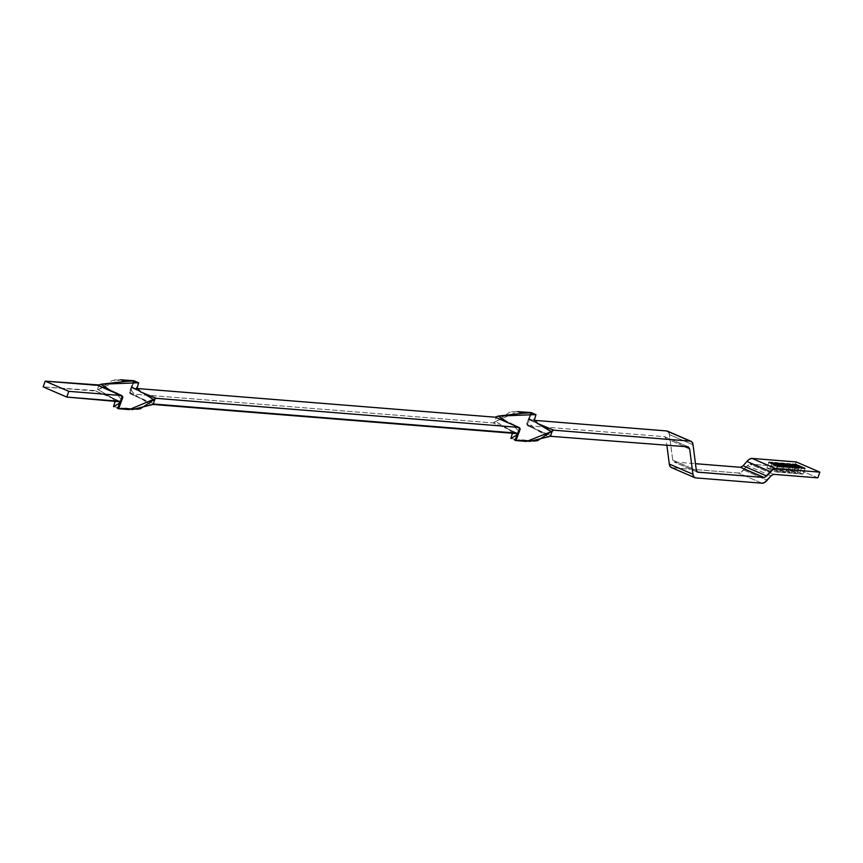 <?xml version="1.0" encoding="UTF-8"?>
<svg xmlns="http://www.w3.org/2000/svg" width="863" height="863" viewBox="0 0 863 863"><rect width="100%" height="100%" fill="white"/><g stroke="black" fill="none" stroke-linecap="round" stroke-linejoin="round"><path stroke-width="0.65" stroke-dasharray="4.32 3.24" d="M817.811 477.865L794.197 467.67L750.001 464.132L773.615 474.326L750.001 464.132L794.197 467.67L817.811 477.865M802.989 474.132L799.429 473.852L790.325 469.914L793.874 470.195L802.989 474.132L793.874 470.195L790.325 469.914L792.363 464.186L790.325 469.914L799.429 473.852L802.989 474.132L805.028 468.404L802.989 474.132M797.11 473.658L793.561 473.377L784.456 469.44L788.005 469.731L797.11 473.658L788.005 469.731L784.456 469.44L786.495 463.711L784.456 469.44L793.561 473.377L797.11 473.658L799.149 467.929L797.11 473.658M779.505 472.244L775.945 471.964L766.84 468.037L770.389 468.318L779.505 472.244L770.389 468.318L766.84 468.037L768.879 462.309L766.84 468.037L775.945 471.964L779.505 472.244L781.544 466.516L779.505 472.244M785.373 472.719L781.824 472.439L772.709 468.501L776.258 468.792L785.373 472.719L776.258 468.792L772.709 468.501L774.747 462.773L772.709 468.501L781.824 472.439L785.373 472.719L787.412 466.991L785.373 472.719M791.242 473.194L787.692 472.902L778.577 468.976L782.137 469.256L791.242 473.194L793.28 467.466L791.242 473.194L787.692 472.902L778.577 468.976L782.137 469.256L791.242 473.194M796.236 461.953L794.197 467.67L796.236 461.953M743.604 469.99L767.218 480.184L743.604 469.99L747.423 465.653L740.896 472.331L738.448 473.032L672.072 467.703L695.686 477.897L672.072 467.703L738.448 473.032A12.265 5.383 113.3 0 0 743.604 469.99M771.037 475.847L747.423 465.653L750.001 464.132L747.423 465.653L771.037 475.847M762.061 483.215L738.448 473.032L762.061 483.215M666.02 438.512L684.726 446.581L666.02 438.512L666.872 445.157L666.02 438.512L664.629 436.667L528.08 425.729L551.673 435.923L536.754 429.86L526.657 423.981L528.08 425.729L664.629 436.667L666.02 438.512M688.243 446.861L664.629 436.667L688.243 446.861M531.64 412.859L529.148 419.45L537.218 423.312L530.098 420.001L534.499 420.357L529.148 419.45L527.12 425.157L529.246 418.566L538.178 423.873M672.719 460.141L696.333 470.335L672.719 460.141L669.44 434.618L672.719 460.141L674.111 461.975L695.481 463.69L674.111 461.975L672.719 460.141M667.466 431.144A12.265 5.383 113.3 0 1 669.44 434.618L693.054 444.812L669.44 434.618L668.135 431.576M697.725 472.169L674.111 461.975L697.725 472.169M671.371 467.552L672.072 467.703A12.265 5.383 113.3 0 1 671.274 467.509M510.864 438.533L529.278 441.5L523.561 439.903L514.974 440.378M512.439 424.467L520.173 429.148L510.594 423.506M507.617 422.19L503.043 419.375M537.897 423.733L529.235 418.566L531.856 412.741M515.135 432.989L508.534 429.202L493.097 422.924L506.495 428.307L495.567 421.489L493.097 422.924L130.755 393.884L141.888 399.094L151.295 405.2L141.888 399.094L154.348 404.078L130.755 393.884L493.097 422.924L494.402 422.536L496.43 416.829L494.402 422.536L509.494 412.32L517.552 411.619L495.567 421.489L515.125 432.989M530.853 412.536L526.657 423.981L530.874 412.557L528.792 421.435C528.048 422.428 530.702 425.232 536.754 429.86M548.609 437.045L526.657 423.981L528.08 425.729L539.213 430.928L548.609 437.045M506.495 428.307L516.732 433.118L506.495 428.307M137.174 388.512L132.773 388.156L139.892 391.478L132.773 388.156L137.174 388.512M130.335 393.776L141.888 399.094L129.331 392.136L133.56 380.712L129.331 392.136L129.795 393.323L130.755 393.884L129.795 393.323L131.834 387.606L132.773 388.156L131.92 386.721L140.852 392.029M113.538 406.689L131.953 409.655L126.235 408.059L117.648 408.533M115.124 392.633L122.848 397.304L113.28 391.673M110.291 390.346L105.728 387.53M134.315 381.014L131.92 386.721L134.542 380.907M139.569 398.08L129.331 392.136L129.795 393.323L131.834 387.606L132.773 388.156M99.105 384.984L97.077 390.691L112.179 380.486L120.227 379.785L98.242 389.645L117.8 401.155L111.219 397.358L95.771 391.09L43.15 386.872L97.077 390.691L95.771 391.09L119.407 401.284L109.17 396.473L98.242 389.645L97.077 390.691L99.105 384.984M772.051 463.668L770.389 468.318L772.051 463.668M777.984 466.236L775.945 471.964L777.984 466.236M777.919 464.143L776.258 468.792L777.919 464.143M783.863 466.71L781.824 472.439L783.863 466.71M783.787 464.618L782.137 469.256L783.787 464.618M780.627 463.248L778.577 468.976L780.627 463.248M789.731 467.174L787.692 472.902L789.731 467.174M789.656 465.081L788.005 469.731L789.656 465.081M795.6 467.649L793.561 473.377L795.6 467.649M795.535 465.556L793.874 470.195L795.535 465.556M801.468 468.124L799.429 473.852L801.468 468.124M688.631 446.958L664.629 436.667M697.326 472.083L674.111 461.975M527.12 425.157L528.08 425.729M529.148 419.45L530.098 420.001M540.335 424.812L546.894 428.728M140.572 391.888L131.92 386.721L131.834 387.606M143.01 392.967L149.579 396.894M129.795 393.323L130.755 393.884M523.561 439.903C531.964 441.457 536.549 441.759 537.336 440.799M516.139 440.001L514.024 439.828L515.977 440.583L518.037 431.683C518.857 430.799 516.203 427.994 510.076 423.258M523.269 413.226C514.866 411.662 510.281 411.36 509.494 412.32M508.652 429.245L512.331 432.773M512.795 433.755L512.514 433.086M126.235 408.059C134.639 409.612 139.234 409.914 140.011 408.954M118.824 408.167L116.699 407.983L118.652 408.749M112.751 391.414C118.803 396.041 121.456 398.857 120.712 399.849L118.63 408.728M125.955 381.381C117.551 379.828 112.956 379.526 112.179 380.486M139.439 398.026C133.387 393.399 130.734 390.583 131.478 389.591L133.56 380.712M111.327 397.411L115.016 400.928M115.48 401.91L115.189 401.241M517.153 433.226L508.534 429.202M527.66 425.621L536.894 429.925M529.677 419.893L538.296 423.916M132.352 388.048L140.971 392.082M119.828 401.392L111.219 397.358"/><path stroke-width="1.29" d="M668.501 431.985L666.668 430.939L534.499 420.357L666.668 430.939L690.281 441.133L553.733 430.195L552.428 430.583L550.4 436.29L688.243 446.861L689.634 448.706L684.726 446.581L689.634 448.706L692.913 474.229L693.841 476.861L695.686 477.897L762.061 483.215L764.51 482.525L771.037 475.847L773.615 474.326L817.811 477.865L819.85 472.137L775.654 468.598L752.04 458.404L796.236 461.953L819.85 472.137L796.236 461.953L752.04 458.404L749.58 459.105L746.883 461.446L770.497 471.64L766.678 475.977L743.065 465.783L746.883 461.446L743.065 465.783L740.486 467.304L764.1 477.487L697.725 472.169L696.333 470.335L693.054 444.812L692.115 442.18L690.281 441.133L553.733 430.195L537.218 423.323L551.263 431.64L552.428 430.583L550.4 436.29L688.243 446.861L689.634 448.706L692.913 474.229L669.3 464.035L666.872 445.157L669.3 464.035L670.227 466.667L672.072 467.703M801.468 468.124L805.028 468.404L795.913 464.467L792.363 464.186L801.468 468.124L792.363 464.186L795.913 464.467L795.535 465.556L795.913 464.467L805.028 468.404L801.468 468.124M795.6 467.649L799.149 467.929L790.044 464.003L786.495 463.711L795.6 467.649L786.495 463.711L790.044 464.003L789.656 465.081L790.044 464.003L799.149 467.929L795.6 467.649M777.984 466.236L781.544 466.516L772.428 462.59L768.879 462.309L777.984 466.236L768.879 462.309L772.428 462.59L772.051 463.668L772.428 462.59L781.544 466.516L777.984 466.236M783.863 466.71L787.412 466.991L778.307 463.064L774.747 462.773L783.863 466.71L774.747 462.773L778.307 463.064L777.919 464.143L778.307 463.064L787.412 466.991L783.863 466.71M784.176 463.528L780.627 463.248L789.731 467.174L793.28 467.466L784.176 463.528L783.787 464.618L784.176 463.528L780.627 463.248L789.731 467.174L793.28 467.466L784.176 463.528M695.481 463.69L740.486 467.304L695.481 463.69M671.285 467.519L694.898 477.714A12.265 5.383 -66.7 0 0 695.686 477.897L762.061 483.215A12.265 5.383 -66.7 0 0 767.218 480.184L771.037 475.847L773.615 474.326L817.811 477.865L819.85 472.137L775.654 468.598L773.194 469.299L766.678 475.977L764.1 477.487L697.326 472.083M697.725 472.169L696.333 470.335L693.054 444.812A12.265 5.383 -66.7 0 0 691.08 441.338A12.265 5.383 -66.7 0 0 690.281 441.133L666.668 430.939A12.265 5.383 113.3 0 1 667.466 431.144L691.069 441.327M550.4 436.29L529.278 441.5L550.4 436.29M515.513 440.033L516.139 440.001L514.974 440.378L519.709 427.962L520.173 429.148L515.977 440.583L537.336 440.799L551.263 431.64L526.57 441.446L515.955 440.572L520.173 429.148L519.709 427.962L517.681 433.668L153.075 404.456L155.113 398.738L156.408 398.35L518.749 427.39L495.157 417.196L137.174 388.512L495.157 417.196L498.221 416.074L535.966 414.596L531.64 412.859M535.966 414.596L534.165 420.82L534.035 419.364L538.178 423.873L540.335 424.812L537.897 423.733M510.594 423.506L519.709 427.962M503.345 419.58L498.221 416.074L495.157 417.196L519.17 427.498M530.874 412.557L517.552 411.619L532.805 413.291L530.691 413.118L531.856 412.741L523.269 413.226L498.221 416.074L507.617 422.19M515.125 432.989L517.595 434.564L510.864 438.533L512.665 432.298L512.795 433.755L512.331 432.773M106.03 387.746L100.895 384.24L138.641 382.751L136.839 388.976L136.71 387.53L140.852 392.029L156.408 398.35L518.749 427.39M516.732 433.118L154.348 404.078L131.953 409.655L153.075 404.456L155.113 398.738L156.408 398.35L143.01 392.967L153.938 399.796L155.113 398.738L129.245 409.601L118.63 408.728L122.848 397.304L118.652 408.749L140.011 408.954L153.938 399.796L149.579 396.894M118.188 408.188L118.824 408.167L117.648 408.533L122.384 396.117L122.848 397.304L122.384 396.117L120.356 401.824L66.764 397.066L119.407 401.284L120.27 402.719L113.538 406.689L115.34 400.464L115.48 401.91L115.016 400.928M113.28 391.673L121.424 395.545L68.803 391.338L45.189 381.144L97.832 385.362L122.384 396.117M138.641 382.751L134.315 381.014M133.56 380.712L120.227 379.785L133.538 380.691L135.48 381.457L133.366 381.273L134.542 380.907L125.955 381.381L100.895 384.24L99.105 384.984L100.895 384.24L110.291 390.346L97.832 385.362L99.105 384.984L45.189 381.144L68.803 391.338L66.764 397.066L43.15 386.872L66.764 397.066L68.803 391.338L121.424 395.545M117.8 401.155L120.27 402.719L117.81 401.155M43.15 386.872L45.189 381.144L43.15 386.872M694.888 477.703A12.265 5.383 -66.7 0 1 692.913 474.229L669.3 464.035A12.265 5.383 113.3 0 0 671.274 467.509M752.04 458.404A12.265 5.383 113.3 0 0 746.883 461.446L770.497 471.64A12.265 5.383 -66.7 0 1 775.654 468.598L752.04 458.404M743.065 465.783L766.678 475.977L764.1 477.487L740.486 467.304L743.065 465.783M517.681 433.668L517.595 434.553L515.135 432.989M512.439 424.467L509.936 423.204M546.894 428.728L551.263 431.64L553.733 430.195L540.335 424.812M143.01 392.967L140.572 391.888M115.124 392.633L110.291 390.346M119.407 401.284L120.356 401.824M515.189 440.27L515.977 440.583M117.864 408.426L118.652 408.749M112.611 391.36L121.845 395.653"/></g></svg>
